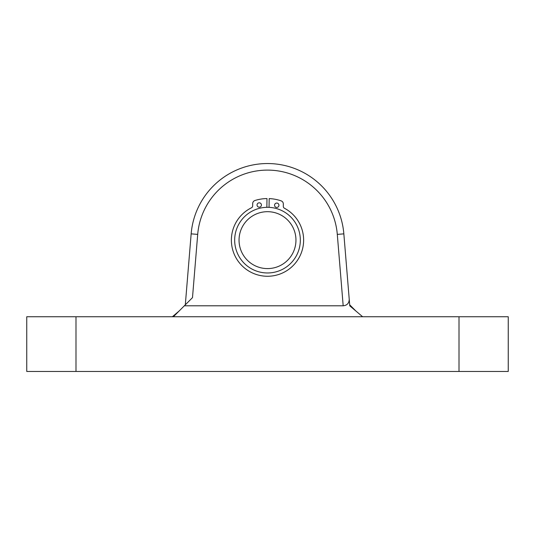 <?xml version="1.0" encoding="UTF-8"?>
<svg xmlns="http://www.w3.org/2000/svg" width="535" height="535" viewBox="0 0 535 535"><rect width="100%" height="100%" fill="white"/><g stroke="black" fill="none" stroke-linecap="round" stroke-linejoin="round"><path stroke-width="0.8" d="M281.55 215.398A28.455 28.455 0 0 0 242.756 226.091A28.455 28.455 0 0 0 253.45 264.885A28.455 28.455 0 0 0 292.244 254.192A28.455 28.455 0 0 0 281.55 215.398M251.289 268.69A32.829 32.829 0 0 1 238.951 223.931A32.829 32.829 0 0 1 283.71 211.592A32.829 32.829 0 0 1 296.049 256.352A32.829 32.829 0 0 1 251.289 268.69M185.311 304.816L191.155 233.855A76.605 76.605 0 0 1 267.5 163.543A76.605 76.605 0 0 1 343.844 233.855L349.77 305.839L343.844 233.855L337.297 234.397A70.038 70.038 0 0 0 267.5 170.103A70.038 70.038 0 0 0 197.703 234.397L192.493 297.641L184.334 305.799L343.182 305.799L337.297 234.397M26.75 316.747L75.997 316.747L75.997 371.457L26.75 371.457L26.75 316.747M459.003 316.747L508.25 316.747L508.25 371.457L459.003 371.457L459.003 316.747L75.997 316.747M459.003 371.457L75.997 371.457M355.915 311.049L349.689 304.816M179.085 311.049L172.364 316.747M184.334 305.799L173.387 316.747M362.636 316.747L349.77 305.839M349.228 299.232C349.134 303.198 347.115 305.385 343.182 305.799M257.047 204.972A2.187 2.187 0 0 1 259.268 202.818A2.187 2.187 0 0 1 261.428 205.032A2.187 2.187 0 0 1 259.207 207.192A2.187 2.187 0 0 1 257.047 204.972M274.555 205.219A2.187 2.187 0 0 1 276.776 203.059A2.187 2.187 0 0 1 278.936 205.279A2.187 2.187 0 0 1 276.715 207.44A2.187 2.187 0 0 1 274.555 205.219M269.051 207.353L269.179 198.599A41.576 41.576 0 0 1 281.122 200.859A3.284 3.284 0 0 1 283.329 204.002L283.296 206.296A2.187 2.187 0 0 0 284.459 208.255A36.112 36.112 0 0 1 266.992 276.254A36.112 36.112 0 0 1 251.443 207.794A2.187 2.187 0 0 0 252.66 205.868L252.687 203.574A3.284 3.284 0 0 1 254.988 200.491A41.576 41.576 0 0 1 266.985 198.565L266.865 207.319M191.155 233.855L197.703 234.397M267.5 163.543A76.605 76.605 0 0 1 343.844 233.855"/></g></svg>
